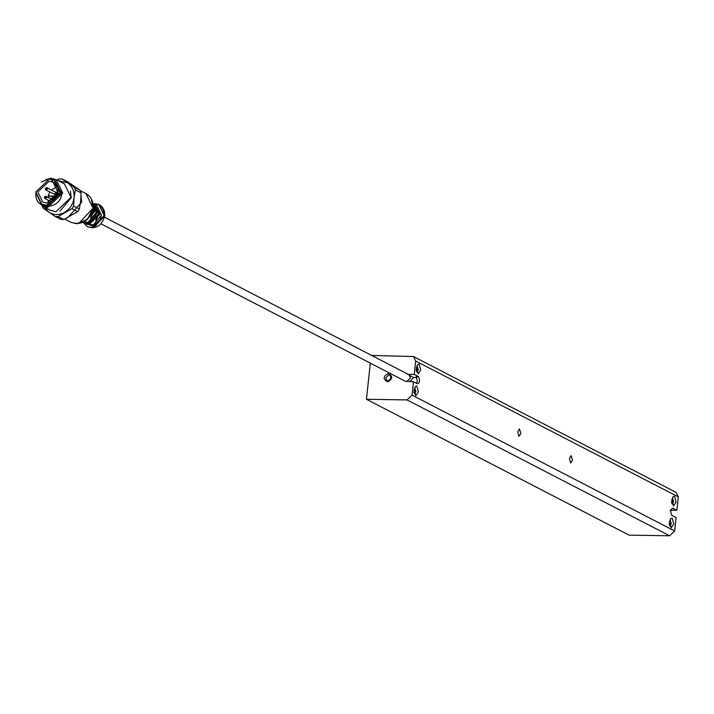 <?xml version="1.0" encoding="UTF-8"?>
<svg xmlns="http://www.w3.org/2000/svg" width="714" height="714" viewBox="0 0 714 714"><rect width="100%" height="100%" fill="white"/><g stroke="black" fill="none" stroke-linecap="round" stroke-linejoin="round"><path stroke-width="1.07" d="M416.574 383.338L417.297 380.99L416.137 376.537L418.395 376.573C420.135 380.035 419.877 382.472 417.61 383.873L413.477 381.731L405.391 381.294L101.04 223.848M416.931 377.581L413.701 377.527L409.907 381.678M407.498 374.323L414.263 374.431L418.395 376.573M371.137 355.447L413.477 356.536L415.691 361.034L414.263 374.431M413.477 381.731L412.049 395.128L407.016 399.92L366.452 399.278L370.307 363.149M388.398 373.458C383.07 376.189 382.775 378.991 387.497 381.883C392.825 379.152 393.128 376.349 388.398 373.458M388.782 374.939L389.871 375.216L391.236 377.983L388.148 380.928L387.059 380.66L385.694 377.893L388.782 374.939M389.344 380.669L391.201 377.072M391.076 378.723L391.227 377.242M366.452 399.278L629.061 535.134L669.625 535.786L674.659 530.984L676.087 517.588L671.954 515.454C670.214 511.983 670.473 509.546 672.731 508.145L676.872 510.287L678.3 496.89L676.087 492.392L413.477 356.536M676.872 510.287L670.107 510.18M572.574 460.182L570.629 463.038L569.469 458.575L571.084 455.639L572.574 460.182M520.881 433.443L518.935 436.29L517.775 431.836L519.381 428.9L520.881 433.443M671.963 500.041L673.097 496.703L674.551 496.239L676.096 502.183L673.507 505.976L671.963 500.041M669.625 521.952L670.749 518.614L672.213 518.159L673.757 524.094L671.169 527.896L669.625 521.952M414.245 389.844L415.378 386.497L416.833 386.042L418.386 391.977L415.798 395.779L414.245 389.844M416.592 367.924L417.717 364.586L419.18 364.122L420.724 370.066L418.136 373.868L416.592 367.924M672.32 504.2L673.632 501.755L672.418 497.97M672.249 503.959L673.07 501.746L672.338 498.202M671.981 499.166L671.571 502.977M669.973 526.111L671.294 523.665L670.071 519.881M669.902 525.87L670.732 523.657L669.991 520.122M669.643 521.077L669.232 524.897M414.602 394.003L415.914 391.549L414.7 387.764M414.531 393.762L415.352 391.54L414.62 388.005M414.263 388.969L413.861 392.78M416.949 372.083L418.261 369.638L417.047 365.854M416.869 371.842L417.699 369.629L416.967 366.095M416.61 367.05L416.2 370.869M58.298 193.753L56.79 193.628L56.236 192.494L57.486 191.298L58.557 191.316M37.788 191.995L49.105 181.204L53.086 182.195L58.075 192.316L46.758 203.115L42.778 202.124L37.788 191.995M48.775 202.937L47.972 200.125M49.748 191.959L48.115 196.02L48.632 196.288L48.436 197.555M51.301 189.96L57.218 186.622M57.584 191.298L57.87 188.612M57.397 195.234L55.326 196.395L53.684 196.368M48.115 196.02L54.808 196.127L57.325 193.726M53.541 196.368L48.632 196.288M52.711 198.537L50.248 198.492M54.666 191.816L55.665 193.048L54.407 194.253L45.901 189.969L47.597 188.88L46.606 187.639L45.348 188.844L45.58 189.71L45.366 188.523L46.606 187.639M35.762 191.968L49.337 179.009L54.121 180.205L60.101 192.352L46.526 205.311L41.742 204.115L35.762 191.968M54.121 180.205L55.148 180.731L61.136 192.887L47.561 205.846L41.742 204.115M45.991 179.446L50.462 178.696L61.922 192.896C60.708 210.969 33.362 210.532 36.003 192.485M41.144 181.999L50.783 178.214L56.094 179.544L62.743 193.039L47.659 207.435L42.349 206.114L35.718 192.485M56.094 179.544L64.367 183.819L71.016 197.323L55.933 211.719L50.623 210.398L42.349 206.114M70.365 190.986L71.23 197.716L59.931 211.148M44.339 207.14L48.802 212.147C53.737 215.244 59.003 215.325 64.581 212.397C69.99 209.059 73.149 204.186 74.051 197.76C74.524 191.325 72.417 186.363 67.732 182.873L58.084 180.571M58.102 216.574L71.953 208.675L77.674 211.639L63.823 219.528L58.102 216.574L55.308 216.529L61.029 219.493L63.823 219.528M42.072 205.587L43.188 208.22L55.308 216.529M73.631 206.087L74.051 197.76L75.363 189.888L81.084 192.851L80.664 201.178L79.352 209.05L73.631 206.087L71.953 208.675M74.247 187.255L62.127 178.946L67.848 181.909L79.968 190.219L74.247 187.255L75.363 189.888M62.127 178.946L59.333 178.911L56.986 179.999M77.674 211.639L79.352 209.05M81.084 192.851L79.968 190.219M93.15 206.31L93.695 211.032L85.671 220.876M93.525 212.147L90.589 217.824M93.088 204.722L94.73 211.567L84.27 221.768M92.963 203.704L96.283 212.37L88.197 222.232L83.368 222.241M96.104 213.486L94.364 217.734M92.927 203.517L97.318 212.906L89.223 222.768L83.199 222.322M92.606 203.338L94.159 204.142L98.862 213.709L88.179 223.901L82.869 222.161M98.693 214.825L95.756 220.501M94.667 204.427L99.898 214.245L89.214 224.437L84.948 223.214M96.729 205.471L101.45 215.039L93.364 224.901L87.001 224.303L85.448 223.5M101.272 216.163L99.532 220.412M104.476 217.199L408.827 374.654L410.488 378.027L406.712 381.624M409.863 375.546L413.701 377.527M415.691 361.034L678.3 496.89M669.625 535.786L407.016 399.92M674.659 530.984L412.049 395.128M57.772 194.012L57.227 193.735M54.808 196.127L55.326 196.395M46.946 188.764L46.187 189.487L45.589 188.746L46.348 188.023L46.946 188.764M53.657 196.377L52.399 197.582L52.952 198.706L54.648 197.617L53.657 196.377L56.245 197.6M53.996 197.501L53.238 198.224L52.64 197.475L53.398 196.761L53.996 197.501M45.687 196.252L44.429 197.448L44.982 198.581L46.678 197.492L45.687 196.252L54.193 200.536M46.026 197.376L45.268 198.09L44.67 197.35L45.428 196.636L46.026 197.376M81.039 195.663L81.664 202.258L67.705 217.69M80.155 190.584L85.85 193.53L93.052 208.158L87.563 219.278L76.71 223.75L70.954 222.322L64.751 219.109M91.294 198.885L93.079 208.185L78.478 223.669M92.998 203.544L98.577 204.606C102.477 206.926 104.271 210.594 103.949 215.601L94.819 226.918L83.252 222.349M92.9 203.374L98.737 204.409L104.28 215.655L91.704 227.659L87.278 226.552L83.065 222.384M98.925 204.507L104.663 215.86L92.097 227.855L87.474 226.65M103.316 208.729L104.681 215.887L93.454 227.784M57.745 194.119L56.79 193.628M55.112 191.923L47.044 187.755M54.094 196.493L52.675 196.796L52.381 197.965L54.692 199.608M46.124 196.359L44.705 196.662L44.652 198.322L51.542 201.973M85.85 193.53C91.115 196.591 93.525 201.473 93.079 208.176C89.634 220.894 82.262 225.606 70.954 222.322M96.738 205.48L95.194 204.677M87.278 226.552L87.67 226.749C96.354 229.283 102.031 225.66 104.69 215.878C105.029 210.728 103.173 206.962 99.121 204.606L92.882 203.374"/></g></svg>
